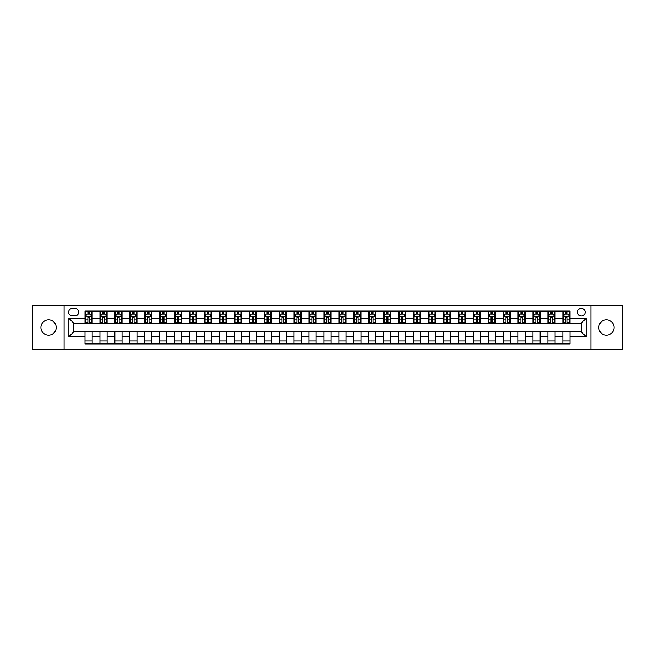 <?xml version="1.0" encoding="UTF-8"?>
<svg xmlns="http://www.w3.org/2000/svg" width="655" height="655" viewBox="0 0 655 655"><rect width="100%" height="100%" fill="white"/><g stroke="black" fill="none" stroke-linecap="round" stroke-linejoin="round"><path stroke-width="0.98" d="M606.424 319.853A7.647 7.647 0 0 0 598.776 327.5A7.647 7.647 0 0 0 606.424 335.147A7.647 7.647 0 0 0 614.071 327.5A7.647 7.647 0 0 0 606.424 319.853M48.576 319.853A7.647 7.647 0 0 0 40.929 327.5A7.647 7.647 0 0 0 48.576 335.147A7.647 7.647 0 0 0 56.224 327.5A7.647 7.647 0 0 0 48.576 319.853M581.337 308.39A3.824 3.824 0 0 0 577.514 312.214A3.824 3.824 0 0 0 581.337 316.029A3.824 3.824 0 0 0 585.161 312.214A3.824 3.824 0 0 0 581.337 308.39M590.892 349.598L622.25 349.598L622.25 305.402L590.892 305.402L590.892 349.598L64.108 349.598L64.108 305.402L32.75 305.402L32.75 349.598L64.108 349.598M72.345 315.915L74.973 315.915A3.701 3.701 0 0 0 78.682 312.214A3.701 3.701 0 0 0 74.973 308.505L72.345 308.505A3.701 3.701 0 0 0 68.644 312.214A3.701 3.701 0 0 0 72.345 315.915M590.892 305.402L64.108 305.402M85.011 336.695L68.881 336.695L68.881 318.305L85.011 318.305L85.011 323.079L73.663 323.079L73.663 331.921L85.011 331.921L85.011 343.924L569.989 343.924L569.989 331.921L581.337 331.921L581.337 323.079L569.989 323.079L569.989 318.305L586.119 318.305L586.119 336.695L569.989 336.695M569.989 318.305L569.989 311.076L85.011 311.076L85.011 318.305M562.825 311.076L562.825 323.079L563.423 323.079M565.691 323.079L567.124 323.079M569.392 323.079L569.989 323.079M562.825 323.079L554.457 323.079M547.891 311.076L547.891 323.079L548.489 323.079M550.757 323.079L552.19 323.079M547.891 323.079L539.532 323.079M532.957 311.076L532.957 323.079L533.555 323.079M535.823 323.079L537.256 323.079M532.957 323.079L524.598 323.079M518.031 311.076L518.031 323.079L518.621 323.079M520.897 323.079L522.33 323.079M518.031 323.079L509.664 323.079M503.097 311.076L503.097 323.079L503.695 323.079M505.963 323.079L507.396 323.079M503.097 323.079L494.738 323.079M488.163 311.076L488.163 323.079L488.761 323.079M491.029 323.079L492.462 323.079M488.163 323.079L479.804 323.079M473.229 311.076L473.229 323.079L473.827 323.079M476.103 323.079L477.536 323.079M473.229 323.079L464.87 323.079M458.303 311.076L458.303 323.079L458.901 323.079M461.169 323.079L462.602 323.079M458.303 323.079L449.936 323.079M443.369 311.076L443.369 323.079L443.967 323.079M446.235 323.079L447.668 323.079M443.369 323.079L435.01 323.079M428.435 311.076L428.435 323.079L429.033 323.079M431.301 323.079L432.734 323.079M428.435 323.079L420.076 323.079M413.51 311.076L413.51 323.079L414.107 323.079M416.375 323.079L417.808 323.079M413.51 323.079L405.142 323.079M398.576 311.076L398.576 323.079L399.173 323.079M401.441 323.079L402.874 323.079M398.576 323.079L390.216 323.079M383.642 311.076L383.642 323.079L384.239 323.079M386.507 323.079L387.94 323.079M383.642 323.079L375.282 323.079M368.708 311.076L368.708 323.079L369.305 323.079M371.581 323.079L373.014 323.079M368.708 323.079L360.348 323.079M353.782 311.076L353.782 323.079L354.38 323.079M356.648 323.079L358.08 323.079M353.782 323.079L345.414 323.079M338.848 311.076L338.848 323.079L339.446 323.079M341.714 323.079L343.146 323.079M338.848 323.079L330.488 323.079M323.914 311.076L323.914 323.079L324.512 323.079M326.779 323.079L328.221 323.079M323.914 323.079L315.554 323.079M308.988 311.076L308.988 323.079L309.586 323.079M311.854 323.079L313.286 323.079M308.988 323.079L300.62 323.079M294.054 311.076L294.054 323.079L294.652 323.079M296.92 323.079L298.352 323.079M294.054 323.079L285.695 323.079M279.12 311.076L279.12 323.079L279.718 323.079M281.986 323.079L283.418 323.079M279.12 323.079L270.761 323.079M264.186 311.076L264.186 323.079L264.784 323.079M267.06 323.079L268.493 323.079M264.186 323.079L255.827 323.079M249.26 311.076L249.26 323.079L249.858 323.079M252.126 323.079L253.559 323.079M249.26 323.079L240.893 323.079M234.326 311.076L234.326 323.079L234.924 323.079M237.192 323.079L238.625 323.079M234.326 323.079L225.967 323.079M219.392 311.076L219.392 323.079L219.99 323.079M222.266 323.079L223.699 323.079M219.392 323.079L211.033 323.079M204.466 311.076L204.466 323.079L205.064 323.079M207.332 323.079L208.765 323.079M204.466 323.079L196.099 323.079M189.532 311.076L189.532 323.079L190.13 323.079M192.398 323.079L193.831 323.079M189.532 323.079L181.173 323.079M174.598 311.076L174.598 323.079L175.196 323.079M177.464 323.079L178.897 323.079M174.598 323.079L166.239 323.079M159.673 311.076L159.673 323.079L160.262 323.079M162.538 323.079L163.971 323.079M159.673 323.079L151.305 323.079M144.739 311.076L144.739 323.079L145.336 323.079M147.604 323.079L149.037 323.079M144.739 323.079L136.379 323.079M129.805 311.076L129.805 323.079L130.402 323.079M132.67 323.079L134.103 323.079M129.805 323.079L121.445 323.079M114.871 311.076L114.871 323.079L115.468 323.079M117.744 323.079L119.177 323.079M114.871 323.079L106.511 323.079M99.945 311.076L99.945 323.079L100.542 323.079M102.81 323.079L104.243 323.079M99.945 323.079L91.577 323.079M85.011 323.079L85.609 323.079M87.876 323.079L89.309 323.079M85.011 331.921L92.175 331.921L92.175 343.924M569.989 331.921L92.175 331.921M92.175 311.076L92.175 323.079M85.011 314.064L85.609 314.064M87.876 314.064L89.309 314.064M91.577 314.064L92.175 314.064M85.011 340.936L92.175 340.936M99.945 331.921L99.945 343.924M107.109 311.076L107.109 323.079M99.945 314.064L100.542 314.064M102.81 314.064L104.243 314.064M106.511 314.064L107.109 314.064M107.109 331.921L107.109 343.924M99.945 340.936L107.109 340.936M114.871 331.921L114.871 343.924M122.043 331.921L122.043 343.924M114.871 340.936L122.043 340.936M122.043 311.076L122.043 323.079M114.871 314.064L115.468 314.064M117.744 314.064L119.177 314.064M121.445 314.064L122.043 314.064M129.805 331.921L129.805 343.924M136.969 331.921L136.969 343.924M129.805 340.936L136.969 340.936M136.969 311.076L136.969 323.079M129.805 314.064L130.402 314.064M132.67 314.064L134.103 314.064M136.379 314.064L136.969 314.064M144.739 331.921L144.739 343.924M151.903 331.921L151.903 343.924M144.739 340.936L151.903 340.936M151.903 311.076L151.903 323.079M144.739 314.064L145.336 314.064M147.604 314.064L149.037 314.064M151.305 314.064L151.903 314.064M159.673 331.921L159.673 343.924M166.837 331.921L166.837 343.924M159.673 340.936L166.837 340.936M166.837 311.076L166.837 323.079M159.673 314.064L160.262 314.064M162.538 314.064L163.971 314.064M166.239 314.064L166.837 314.064M174.598 331.921L174.598 343.924M181.771 331.921L181.771 343.924M174.598 340.936L181.771 340.936M181.771 311.076L181.771 323.079M174.598 314.064L175.196 314.064M177.464 314.064L178.897 314.064M181.173 314.064L181.771 314.064M189.532 331.921L189.532 343.924M196.697 331.921L196.697 343.924M189.532 340.936L196.697 340.936M196.697 311.076L196.697 323.079M189.532 314.064L190.13 314.064M192.398 314.064L193.831 314.064M196.099 314.064L196.697 314.064M204.466 331.921L204.466 343.924M211.631 331.921L211.631 343.924M204.466 340.936L211.631 340.936M211.631 311.076L211.631 323.079M204.466 314.064L205.064 314.064M207.332 314.064L208.765 314.064M211.033 314.064L211.631 314.064M219.392 331.921L219.392 343.924M226.565 331.921L226.565 343.924M219.392 340.936L226.565 340.936M226.565 311.076L226.565 323.079M219.392 314.064L219.99 314.064M222.266 314.064L223.699 314.064M225.967 314.064L226.565 314.064M234.326 331.921L234.326 343.924M241.49 331.921L241.49 343.924M234.326 340.936L241.49 340.936M241.49 311.076L241.49 323.079M234.326 314.064L234.924 314.064M237.192 314.064L238.625 314.064M240.893 314.064L241.49 314.064M249.26 331.921L249.26 343.924M256.424 331.921L256.424 343.924M249.26 340.936L256.424 340.936M256.424 311.076L256.424 323.079M249.26 314.064L249.858 314.064M252.126 314.064L253.559 314.064M255.827 314.064L256.424 314.064M264.186 331.921L264.186 343.924M271.358 331.921L271.358 343.924M264.186 340.936L271.358 340.936M271.358 311.076L271.358 323.079M264.186 314.064L264.784 314.064M267.06 314.064L268.493 314.064M270.761 314.064L271.358 314.064M279.12 331.921L279.12 343.924M286.292 331.921L286.292 343.924M279.12 340.936L286.292 340.936M286.292 311.076L286.292 323.079M279.12 314.064L279.718 314.064M281.986 314.064L283.418 314.064M285.695 314.064L286.292 314.064M294.054 331.921L294.054 343.924M301.218 331.921L301.218 343.924M294.054 340.936L301.218 340.936M301.218 311.076L301.218 323.079M294.054 314.064L294.652 314.064M296.92 314.064L298.352 314.064M300.62 314.064L301.218 314.064M308.988 331.921L308.988 343.924M316.152 331.921L316.152 343.924M308.988 340.936L316.152 340.936M316.152 311.076L316.152 323.079M308.988 314.064L309.586 314.064M311.854 314.064L313.286 314.064M315.554 314.064L316.152 314.064M323.914 331.921L323.914 343.924M331.086 331.921L331.086 343.924M323.914 340.936L331.086 340.936M331.086 311.076L331.086 323.079M323.914 314.064L324.512 314.064M326.779 314.064L328.221 314.064M330.488 314.064L331.086 314.064M338.848 331.921L338.848 343.924M346.012 331.921L346.012 343.924M338.848 340.936L346.012 340.936M346.012 311.076L346.012 323.079M338.848 314.064L339.446 314.064M341.714 314.064L343.146 314.064M345.414 314.064L346.012 314.064M353.782 331.921L353.782 343.924M360.946 331.921L360.946 343.924M353.782 340.936L360.946 340.936M360.946 311.076L360.946 323.079M353.782 314.064L354.38 314.064M356.648 314.064L358.08 314.064M360.348 314.064L360.946 314.064M368.708 331.921L368.708 343.924M375.88 331.921L375.88 343.924M368.708 340.936L375.88 340.936M375.88 311.076L375.88 323.079M368.708 314.064L369.305 314.064M371.581 314.064L373.014 314.064M375.282 314.064L375.88 314.064M383.642 331.921L383.642 343.924M390.814 331.921L390.814 343.924M383.642 340.936L390.814 340.936M390.814 311.076L390.814 323.079M383.642 314.064L384.239 314.064M386.507 314.064L387.94 314.064M390.216 314.064L390.814 314.064M398.576 331.921L398.576 343.924M405.74 331.921L405.74 343.924M398.576 340.936L405.74 340.936M405.74 311.076L405.74 323.079M398.576 314.064L399.173 314.064M401.441 314.064L402.874 314.064M405.142 314.064L405.74 314.064M413.51 331.921L413.51 343.924M420.674 331.921L420.674 343.924M413.51 340.936L420.674 340.936M420.674 311.076L420.674 323.079M413.51 314.064L414.107 314.064M416.375 314.064L417.808 314.064M420.076 314.064L420.674 314.064M428.435 331.921L428.435 343.924M435.608 331.921L435.608 343.924M428.435 340.936L435.608 340.936M435.608 311.076L435.608 323.079M428.435 314.064L429.033 314.064M431.301 314.064L432.734 314.064M435.01 314.064L435.608 314.064M443.369 331.921L443.369 343.924M450.534 331.921L450.534 343.924M443.369 340.936L450.534 340.936M450.534 311.076L450.534 323.079M443.369 314.064L443.967 314.064M446.235 314.064L447.668 314.064M449.936 314.064L450.534 314.064M458.303 331.921L458.303 343.924M465.468 331.921L465.468 343.924M458.303 340.936L465.468 340.936M465.468 311.076L465.468 323.079M458.303 314.064L458.901 314.064M461.169 314.064L462.602 314.064M464.87 314.064L465.468 314.064M473.229 331.921L473.229 343.924M480.402 331.921L480.402 343.924M473.229 340.936L480.402 340.936M480.402 311.076L480.402 323.079M473.229 314.064L473.827 314.064M476.103 314.064L477.536 314.064M479.804 314.064L480.402 314.064M488.163 331.921L488.163 343.924M495.327 331.921L495.327 343.924M488.163 340.936L495.327 340.936M495.327 311.076L495.327 323.079M488.163 314.064L488.761 314.064M491.029 314.064L492.462 314.064M494.738 314.064L495.327 314.064M503.097 331.921L503.097 343.924M510.261 331.921L510.261 343.924M503.097 340.936L510.261 340.936M510.261 311.076L510.261 323.079M503.097 314.064L503.695 314.064M505.963 314.064L507.396 314.064M509.664 314.064L510.261 314.064M518.031 331.921L518.031 343.924M525.195 331.921L525.195 343.924M518.031 340.936L525.195 340.936M525.195 311.076L525.195 323.079M518.031 314.064L518.621 314.064M520.897 314.064L522.33 314.064M524.598 314.064L525.195 314.064M532.957 331.921L532.957 343.924M540.129 331.921L540.129 343.924M532.957 340.936L540.129 340.936M540.129 311.076L540.129 323.079M532.957 314.064L533.555 314.064M535.823 314.064L537.256 314.064M539.532 314.064L540.129 314.064M547.891 331.921L547.891 343.924M555.055 331.921L555.055 343.924M547.891 340.936L555.055 340.936M555.055 311.076L555.055 323.079M547.891 314.064L548.489 314.064M550.757 314.064L552.19 314.064M554.457 314.064L555.055 314.064M562.825 331.921L562.825 343.924M562.825 340.936L569.989 340.936M562.825 314.064L563.423 314.064M565.691 314.064L567.124 314.064M569.392 314.064L569.989 314.064M73.663 323.079L68.881 318.305M73.663 331.921L68.881 336.695M586.119 318.305L581.337 323.079M586.119 336.695L581.337 331.921M89.309 312.631L87.876 312.631M91.577 322.301L89.309 322.301L89.309 323.799L91.577 323.799L91.577 316.512L90.39 314.122L86.804 314.122L85.609 316.512L85.609 323.799L87.876 323.799L87.876 322.301L85.609 322.301M85.609 316.512L85.609 311.076M91.577 316.512L91.577 311.076M87.876 314.122L87.876 311.076M89.309 311.076L89.309 314.122M89.309 322.301L89.309 317.405L87.876 317.405L87.876 322.301M104.243 312.631L102.81 312.631M106.511 322.301L104.243 322.301L104.243 323.799L106.511 323.799L106.511 316.512L105.316 314.122L101.738 314.122L100.542 316.512L100.542 323.799L102.81 323.799L102.81 322.301L100.542 322.301M100.542 316.512L100.542 311.076M106.511 316.512L106.511 311.076M102.81 314.122L102.81 311.076M104.243 311.076L104.243 314.122M104.243 322.301L104.243 317.405L102.81 317.405L102.81 322.301M119.177 312.631L117.744 312.631M121.445 322.301L119.177 322.301L119.177 323.799L121.445 323.799L121.445 316.512L120.25 314.122L116.664 314.122L115.468 316.512L115.468 323.799L117.744 323.799L117.744 322.301L115.468 322.301M115.468 316.512L115.468 311.076M121.445 316.512L121.445 311.076M117.744 314.122L117.744 311.076M119.177 311.076L119.177 314.122M119.177 322.301L119.177 317.405L117.744 317.405L117.744 322.301M134.103 312.631L132.67 312.631M136.379 322.301L134.103 322.301L134.103 323.799L136.379 323.799L136.379 316.512L135.184 314.122L131.598 314.122L130.402 316.512L130.402 323.799L132.67 323.799L132.67 322.301L130.402 322.301M130.402 316.512L130.402 311.076M136.379 316.512L136.379 311.076M132.67 314.122L132.67 311.076M134.103 311.076L134.103 314.122M134.103 322.301L134.103 317.405L132.67 317.405L132.67 322.301M149.037 312.631L147.604 312.631M151.305 322.301L149.037 322.301L149.037 323.799L151.305 323.799L151.305 316.512L150.11 314.122L146.532 314.122L145.336 316.512L145.336 323.799L147.604 323.799L147.604 322.301L145.336 322.301M145.336 316.512L145.336 311.076M151.305 316.512L151.305 311.076M147.604 314.122L147.604 311.076M149.037 311.076L149.037 314.122M149.037 322.301L149.037 317.405L147.604 317.405L147.604 322.301M163.971 312.631L162.538 312.631M166.239 322.301L163.971 322.301L163.971 323.799L166.239 323.799L166.239 316.512L165.044 314.122L161.457 314.122L160.262 316.512L160.262 323.799L162.538 323.799L162.538 322.301L160.262 322.301M160.262 316.512L160.262 311.076M166.239 316.512L166.239 311.076M162.538 314.122L162.538 311.076M163.971 311.076L163.971 314.122M163.971 322.301L163.971 317.405L162.538 317.405L162.538 322.301M178.897 312.631L177.464 312.631M181.173 322.301L178.897 322.301L178.897 323.799L181.173 323.799L181.173 316.512L179.978 314.122L176.391 314.122L175.196 316.512L175.196 323.799L177.464 323.799L177.464 322.301L175.196 322.301M175.196 316.512L175.196 311.076M181.173 316.512L181.173 311.076M177.464 314.122L177.464 311.076M178.897 311.076L178.897 314.122M178.897 322.301L178.897 317.405L177.464 317.405L177.464 322.301M193.831 312.631L192.398 312.631M196.099 322.301L193.831 322.301L193.831 323.799L196.099 323.799L196.099 316.512L194.903 314.122L191.326 314.122L190.13 316.512L190.13 323.799L192.398 323.799L192.398 322.301L190.13 322.301M190.13 316.512L190.13 311.076M196.099 316.512L196.099 311.076M192.398 314.122L192.398 311.076M193.831 311.076L193.831 314.122M193.831 322.301L193.831 317.405L192.398 317.405L192.398 322.301M208.765 312.631L207.332 312.631M211.033 322.301L208.765 322.301L208.765 323.799L211.033 323.799L211.033 316.512L209.837 314.122L206.251 314.122L205.064 316.512L205.064 323.799L207.332 323.799L207.332 322.301L205.064 322.301M205.064 316.512L205.064 311.076M211.033 316.512L211.033 311.076M207.332 314.122L207.332 311.076M208.765 311.076L208.765 314.122M208.765 322.301L208.765 317.405L207.332 317.405L207.332 322.301M223.699 312.631L222.266 312.631M225.967 322.301L223.699 322.301L223.699 323.799L225.967 323.799L225.967 316.512L224.771 314.122L221.185 314.122L219.99 316.512L219.99 323.799L222.266 323.799L222.266 322.301L219.99 322.301M219.99 316.512L219.99 311.076M225.967 316.512L225.967 311.076M222.266 314.122L222.266 311.076M223.699 311.076L223.699 314.122M223.699 322.301L223.699 317.405L222.266 317.405L222.266 322.301M238.625 312.631L237.192 312.631M240.893 322.301L238.625 322.301L238.625 323.799L240.893 323.799L240.893 316.512L239.705 314.122L236.119 314.122L234.924 316.512L234.924 323.799L237.192 323.799L237.192 322.301L234.924 322.301M234.924 316.512L234.924 311.076M240.893 316.512L240.893 311.076M237.192 314.122L237.192 311.076M238.625 311.076L238.625 314.122M238.625 322.301L238.625 317.405L237.192 317.405L237.192 322.301M253.559 312.631L252.126 312.631M255.827 322.301L253.559 322.301L253.559 323.799L255.827 323.799L255.827 316.512L254.631 314.122L251.053 314.122L249.858 316.512L249.858 323.799L252.126 323.799L252.126 322.301L249.858 322.301M249.858 316.512L249.858 311.076M255.827 316.512L255.827 311.076M252.126 314.122L252.126 311.076M253.559 311.076L253.559 314.122M253.559 322.301L253.559 317.405L252.126 317.405L252.126 322.301M268.493 312.631L267.06 312.631M270.761 322.301L268.493 322.301L268.493 323.799L270.761 323.799L270.761 316.512L269.565 314.122L265.979 314.122L264.784 316.512L264.784 323.799L267.06 323.799L267.06 322.301L264.784 322.301M264.784 316.512L264.784 311.076M270.761 316.512L270.761 311.076M267.06 314.122L267.06 311.076M268.493 311.076L268.493 314.122M268.493 322.301L268.493 317.405L267.06 317.405L267.06 322.301M283.418 312.631L281.986 312.631M285.695 322.301L283.418 322.301L283.418 323.799L285.695 323.799L285.695 316.512L284.499 314.122L280.913 314.122L279.718 316.512L279.718 323.799L281.986 323.799L281.986 322.301L279.718 322.301M279.718 316.512L279.718 311.076M285.695 316.512L285.695 311.076M281.986 314.122L281.986 311.076M283.418 311.076L283.418 314.122M283.418 322.301L283.418 317.405L281.986 317.405L281.986 322.301M298.352 312.631L296.92 312.631M300.62 322.301L298.352 322.301L298.352 323.799L300.62 323.799L300.62 316.512L299.425 314.122L295.847 314.122L294.652 316.512L294.652 323.799L296.92 323.799L296.92 322.301L294.652 322.301M294.652 316.512L294.652 311.076M300.62 316.512L300.62 311.076M296.92 314.122L296.92 311.076M298.352 311.076L298.352 314.122M298.352 322.301L298.352 317.405L296.92 317.405L296.92 322.301M313.286 312.631L311.854 312.631M315.554 322.301L313.286 322.301L313.286 323.799L315.554 323.799L315.554 316.512L314.359 314.122L310.773 314.122L309.586 316.512L309.586 323.799L311.854 323.799L311.854 322.301L309.586 322.301M309.586 316.512L309.586 311.076M315.554 316.512L315.554 311.076M311.854 314.122L311.854 311.076M313.286 311.076L313.286 314.122M313.286 322.301L313.286 317.405L311.854 317.405L311.854 322.301M328.221 312.631L326.779 312.631M330.488 322.301L328.221 322.301L328.221 323.799L330.488 323.799L330.488 316.512L329.293 314.122L325.707 314.122L324.512 316.512L324.512 323.799L326.779 323.799L326.779 322.301L324.512 322.301M324.512 316.512L324.512 311.076M330.488 316.512L330.488 311.076M326.779 314.122L326.779 311.076M328.221 311.076L328.221 314.122M328.221 322.301L328.221 317.405L326.779 317.405L326.779 322.301M343.146 312.631L341.714 312.631M345.414 322.301L343.146 322.301L343.146 323.799L345.414 323.799L345.414 316.512L344.227 314.122L340.641 314.122L339.446 316.512L339.446 323.799L341.714 323.799L341.714 322.301L339.446 322.301M339.446 316.512L339.446 311.076M345.414 316.512L345.414 311.076M341.714 314.122L341.714 311.076M343.146 311.076L343.146 314.122M343.146 322.301L343.146 317.405L341.714 317.405L341.714 322.301M358.08 312.631L356.648 312.631M360.348 322.301L358.08 322.301L358.08 323.799L360.348 323.799L360.348 316.512L359.153 314.122L355.575 314.122L354.38 316.512L354.38 323.799L356.648 323.799L356.648 322.301L354.38 322.301M354.38 316.512L354.38 311.076M360.348 316.512L360.348 311.076M356.648 314.122L356.648 311.076M358.08 311.076L358.08 314.122M358.08 322.301L358.08 317.405L356.648 317.405L356.648 322.301M373.014 312.631L371.581 312.631M375.282 322.301L373.014 322.301L373.014 323.799L375.282 323.799L375.282 316.512L374.087 314.122L370.501 314.122L369.305 316.512L369.305 323.799L371.581 323.799L371.581 322.301L369.305 322.301M369.305 316.512L369.305 311.076M375.282 316.512L375.282 311.076M371.581 314.122L371.581 311.076M373.014 311.076L373.014 314.122M373.014 322.301L373.014 317.405L371.581 317.405L371.581 322.301M387.94 312.631L386.507 312.631M390.216 322.301L387.94 322.301L387.94 323.799L390.216 323.799L390.216 316.512L389.021 314.122L385.435 314.122L384.239 316.512L384.239 323.799L386.507 323.799L386.507 322.301L384.239 322.301M384.239 316.512L384.239 311.076M390.216 316.512L390.216 311.076M386.507 314.122L386.507 311.076M387.94 311.076L387.94 314.122M387.94 322.301L387.94 317.405L386.507 317.405L386.507 322.301M402.874 312.631L401.441 312.631M405.142 322.301L402.874 322.301L402.874 323.799L405.142 323.799L405.142 316.512L403.947 314.122L400.369 314.122L399.173 316.512L399.173 323.799L401.441 323.799L401.441 322.301L399.173 322.301M399.173 316.512L399.173 311.076M405.142 316.512L405.142 311.076M401.441 314.122L401.441 311.076M402.874 311.076L402.874 314.122M402.874 322.301L402.874 317.405L401.441 317.405L401.441 322.301M417.808 312.631L416.375 312.631M420.076 322.301L417.808 322.301L417.808 323.799L420.076 323.799L420.076 316.512L418.881 314.122L415.295 314.122L414.107 316.512L414.107 323.799L416.375 323.799L416.375 322.301L414.107 322.301M414.107 316.512L414.107 311.076M420.076 316.512L420.076 311.076M416.375 314.122L416.375 311.076M417.808 311.076L417.808 314.122M417.808 322.301L417.808 317.405L416.375 317.405L416.375 322.301M432.734 312.631L431.301 312.631M435.01 322.301L432.734 322.301L432.734 323.799L435.01 323.799L435.01 316.512L433.815 314.122L430.229 314.122L429.033 316.512L429.033 323.799L431.301 323.799L431.301 322.301L429.033 322.301M429.033 316.512L429.033 311.076M435.01 316.512L435.01 311.076M431.301 314.122L431.301 311.076M432.734 311.076L432.734 314.122M432.734 322.301L432.734 317.405L431.301 317.405L431.301 322.301M447.668 312.631L446.235 312.631M449.936 322.301L447.668 322.301L447.668 323.799L449.936 323.799L449.936 316.512L448.749 314.122L445.163 314.122L443.967 316.512L443.967 323.799L446.235 323.799L446.235 322.301L443.967 322.301M443.967 316.512L443.967 311.076M449.936 316.512L449.936 311.076M446.235 314.122L446.235 311.076M447.668 311.076L447.668 314.122M447.668 322.301L447.668 317.405L446.235 317.405L446.235 322.301M462.602 312.631L461.169 312.631M464.87 322.301L462.602 322.301L462.602 323.799L464.87 323.799L464.87 316.512L463.675 314.122L460.097 314.122L458.901 316.512L458.901 323.799L461.169 323.799L461.169 322.301L458.901 322.301M458.901 316.512L458.901 311.076M464.87 316.512L464.87 311.076M461.169 314.122L461.169 311.076M462.602 311.076L462.602 314.122M462.602 322.301L462.602 317.405L461.169 317.405L461.169 322.301M477.536 312.631L476.103 312.631M479.804 322.301L477.536 322.301L477.536 323.799L479.804 323.799L479.804 316.512L478.608 314.122L475.022 314.122L473.827 316.512L473.827 323.799L476.103 323.799L476.103 322.301L473.827 322.301M473.827 316.512L473.827 311.076M479.804 316.512L479.804 311.076M476.103 314.122L476.103 311.076M477.536 311.076L477.536 314.122M477.536 322.301L477.536 317.405L476.103 317.405L476.103 322.301M492.462 312.631L491.029 312.631M494.738 322.301L492.462 322.301L492.462 323.799L494.738 323.799L494.738 316.512L493.542 314.122L489.956 314.122L488.761 316.512L488.761 323.799L491.029 323.799L491.029 322.301L488.761 322.301M488.761 316.512L488.761 311.076M494.738 316.512L494.738 311.076M491.029 314.122L491.029 311.076M492.462 311.076L492.462 314.122M492.462 322.301L492.462 317.405L491.029 317.405L491.029 322.301M507.396 312.631L505.963 312.631M509.664 322.301L507.396 322.301L507.396 323.799L509.664 323.799L509.664 316.512L508.468 314.122L504.89 314.122L503.695 316.512L503.695 323.799L505.963 323.799L505.963 322.301L503.695 322.301M503.695 316.512L503.695 311.076M509.664 316.512L509.664 311.076M505.963 314.122L505.963 311.076M507.396 311.076L507.396 314.122M507.396 322.301L507.396 317.405L505.963 317.405L505.963 322.301M522.33 312.631L520.897 312.631M524.598 322.301L522.33 322.301L522.33 323.799L524.598 323.799L524.598 316.512L523.402 314.122L519.816 314.122L518.621 316.512L518.621 323.799L520.897 323.799L520.897 322.301L518.621 322.301M518.621 316.512L518.621 311.076M524.598 316.512L524.598 311.076M520.897 314.122L520.897 311.076M522.33 311.076L522.33 314.122M522.33 322.301L522.33 317.405L520.897 317.405L520.897 322.301M537.256 312.631L535.823 312.631M539.532 322.301L537.256 322.301L537.256 323.799L539.532 323.799L539.532 316.512L538.336 314.122L534.75 314.122L533.555 316.512L533.555 323.799L535.823 323.799L535.823 322.301L533.555 322.301M533.555 316.512L533.555 311.076M539.532 316.512L539.532 311.076M535.823 314.122L535.823 311.076M537.256 311.076L537.256 314.122M537.256 322.301L537.256 317.405L535.823 317.405L535.823 322.301M552.19 312.631L550.757 312.631M554.457 322.301L552.19 322.301L552.19 323.799L554.457 323.799L554.457 316.512L553.262 314.122L549.684 314.122L548.489 316.512L548.489 323.799L550.757 323.799L550.757 322.301L548.489 322.301M548.489 316.512L548.489 311.076M554.457 316.512L554.457 311.076M550.757 314.122L550.757 311.076M552.19 311.076L552.19 314.122M552.19 322.301L552.19 317.405L550.757 317.405L550.757 322.301M567.124 312.631L565.691 312.631M569.392 322.301L567.124 322.301L567.124 323.799L569.392 323.799L569.392 316.512L568.196 314.122L564.61 314.122L563.423 316.512L563.423 323.799L565.691 323.799L565.691 322.301L563.423 322.301M563.423 316.512L563.423 311.076M569.392 316.512L569.392 311.076M565.691 314.122L565.691 311.076M567.124 311.076L567.124 314.122M567.124 322.301L567.124 317.405L565.691 317.405L565.691 322.301M99.945 336.695L92.175 336.695M99.945 318.305L92.175 318.305M114.871 318.305L107.109 318.305M114.871 336.695L107.109 336.695M129.805 318.305L122.043 318.305M129.805 336.695L122.043 336.695M144.739 318.305L136.969 318.305M144.739 336.695L136.969 336.695M159.673 318.305L151.903 318.305M159.673 336.695L151.903 336.695M174.598 318.305L166.837 318.305M174.598 336.695L166.837 336.695M189.532 318.305L181.771 318.305M189.532 336.695L181.771 336.695M204.466 318.305L196.697 318.305M204.466 336.695L196.697 336.695M219.392 318.305L211.631 318.305M219.392 336.695L211.631 336.695M234.326 318.305L226.565 318.305M234.326 336.695L226.565 336.695M249.26 318.305L241.49 318.305M249.26 336.695L241.49 336.695M264.186 318.305L256.424 318.305M264.186 336.695L256.424 336.695M279.12 318.305L271.358 318.305M279.12 336.695L271.358 336.695M294.054 318.305L286.292 318.305M294.054 336.695L286.292 336.695M308.988 318.305L301.218 318.305M308.988 336.695L301.218 336.695M323.914 318.305L316.152 318.305M323.914 336.695L316.152 336.695M338.848 318.305L331.086 318.305M338.848 336.695L331.086 336.695M353.782 318.305L346.012 318.305M353.782 336.695L346.012 336.695M368.708 318.305L360.946 318.305M368.708 336.695L360.946 336.695M383.642 318.305L375.88 318.305M383.642 336.695L375.88 336.695M398.576 318.305L390.814 318.305M398.576 336.695L390.814 336.695M413.51 318.305L405.74 318.305M413.51 336.695L405.74 336.695M428.435 318.305L420.674 318.305M428.435 336.695L420.674 336.695M443.369 318.305L435.608 318.305M443.369 336.695L435.608 336.695M458.303 318.305L450.534 318.305M458.303 336.695L450.534 336.695M473.229 318.305L465.468 318.305M473.229 336.695L465.468 336.695M488.163 318.305L480.402 318.305M488.163 336.695L480.402 336.695M503.097 318.305L495.327 318.305M503.097 336.695L495.327 336.695M518.031 318.305L510.261 318.305M518.031 336.695L510.261 336.695M532.957 318.305L525.195 318.305M532.957 336.695L525.195 336.695M547.891 318.305L540.129 318.305M547.891 336.695L540.129 336.695M562.825 318.305L555.055 318.305M562.825 336.695L555.055 336.695M91.553 316.447L85.641 316.447M85.609 314.261L86.73 314.261M90.456 314.261L91.577 314.261M87.876 319.1L85.609 319.1M91.577 319.1L89.309 319.1M89.309 313.385L87.876 313.385M106.478 316.447L100.567 316.447M100.542 314.261L101.664 314.261M105.389 314.261L106.511 314.261M102.81 319.1L100.542 319.1M106.511 319.1L104.243 319.1M104.243 313.385L102.81 313.385M121.412 316.447L115.501 316.447M115.468 314.261L116.59 314.261M120.324 314.261L121.445 314.261M117.744 319.1L115.468 319.1M121.445 319.1L119.177 319.1M119.177 313.385L117.744 313.385M136.346 316.447L130.435 316.447M130.402 314.261L131.524 314.261M135.249 314.261L136.379 314.261M132.67 319.1L130.402 319.1M136.379 319.1L134.103 319.1M134.103 313.385L132.67 313.385M151.28 316.447L145.361 316.447M145.336 314.261L146.458 314.261M150.183 314.261L151.305 314.261M147.604 319.1L145.336 319.1M151.305 319.1L149.037 319.1M149.037 313.385L147.604 313.385M166.206 316.447L160.295 316.447M160.262 314.261L161.392 314.261M165.117 314.261L166.239 314.261M162.538 319.1L160.262 319.1M166.239 319.1L163.971 319.1M163.971 313.385L162.538 313.385M181.14 316.447L175.229 316.447M175.196 314.261L176.318 314.261M180.051 314.261L181.173 314.261M177.464 319.1L175.196 319.1M181.173 319.1L178.897 319.1M178.897 313.385L177.464 313.385M196.074 316.447L190.163 316.447M190.13 314.261L191.252 314.261M194.977 314.261L196.099 314.261M192.398 319.1L190.13 319.1M196.099 319.1L193.831 319.1M193.831 313.385L192.398 313.385M211 316.447L205.089 316.447M205.064 314.261L206.186 314.261M209.911 314.261L211.033 314.261M207.332 319.1L205.064 319.1M211.033 319.1L208.765 319.1M208.765 313.385L207.332 313.385M225.934 316.447L220.023 316.447M219.99 314.261L221.112 314.261M224.845 314.261L225.967 314.261M222.266 319.1L219.99 319.1M225.967 319.1L223.699 319.1M223.699 313.385L222.266 313.385M240.868 316.447L234.957 316.447M234.924 314.261L236.046 314.261M239.771 314.261L240.893 314.261M237.192 319.1L234.924 319.1M240.893 319.1L238.625 319.1M238.625 313.385L237.192 313.385M255.802 316.447L249.882 316.447M249.858 314.261L250.98 314.261M254.705 314.261L255.827 314.261M252.126 319.1L249.858 319.1M255.827 319.1L253.559 319.1M253.559 313.385L252.126 313.385M270.728 316.447L264.817 316.447M264.784 314.261L265.914 314.261M269.639 314.261L270.761 314.261M267.06 319.1L264.784 319.1M270.761 319.1L268.493 319.1M268.493 313.385L267.06 313.385M285.662 316.447L279.75 316.447M279.718 314.261L280.839 314.261M284.565 314.261L285.695 314.261M281.986 319.1L279.718 319.1M285.695 319.1L283.418 319.1M283.418 313.385L281.986 313.385M300.596 316.447L294.676 316.447M294.652 314.261L295.773 314.261M299.499 314.261L300.62 314.261M296.92 319.1L294.652 319.1M300.62 319.1L298.352 319.1M298.352 313.385L296.92 313.385M315.522 316.447L309.61 316.447M309.586 314.261L310.707 314.261M314.433 314.261L315.554 314.261M311.854 319.1L309.586 319.1M315.554 319.1L313.286 319.1M313.286 313.385L311.854 313.385M330.456 316.447L324.544 316.447M324.512 314.261L325.633 314.261M329.367 314.261L330.488 314.261M326.779 319.1L324.512 319.1M330.488 319.1L328.221 319.1M328.221 313.385L326.779 313.385M345.39 316.447L339.478 316.447M339.446 314.261L340.567 314.261M344.293 314.261L345.414 314.261M341.714 319.1L339.446 319.1M345.414 319.1L343.146 319.1M343.146 313.385L341.714 313.385M360.324 316.447L354.404 316.447M354.38 314.261L355.501 314.261M359.227 314.261L360.348 314.261M356.648 319.1L354.38 319.1M360.348 319.1L358.08 319.1M358.08 313.385L356.648 313.385M375.25 316.447L369.338 316.447M369.305 314.261L370.435 314.261M374.161 314.261L375.282 314.261M371.581 319.1L369.305 319.1M375.282 319.1L373.014 319.1M373.014 313.385L371.581 313.385M390.183 316.447L384.272 316.447M384.239 314.261L385.361 314.261M389.086 314.261L390.216 314.261M386.507 319.1L384.239 319.1M390.216 319.1L387.94 319.1M387.94 313.385L386.507 313.385M405.118 316.447L399.198 316.447M399.173 314.261L400.295 314.261M404.02 314.261L405.142 314.261M401.441 319.1L399.173 319.1M405.142 319.1L402.874 319.1M402.874 313.385L401.441 313.385M420.043 316.447L414.132 316.447M414.107 314.261L415.229 314.261M418.954 314.261L420.076 314.261M416.375 319.1L414.107 319.1M420.076 319.1L417.808 319.1M417.808 313.385L416.375 313.385M434.977 316.447L429.066 316.447M429.033 314.261L430.155 314.261M433.888 314.261L435.01 314.261M431.301 319.1L429.033 319.1M435.01 319.1L432.734 319.1M432.734 313.385L431.301 313.385M449.911 316.447L444 316.447M443.967 314.261L445.089 314.261M448.814 314.261L449.936 314.261M446.235 319.1L443.967 319.1M449.936 319.1L447.668 319.1M447.668 313.385L446.235 313.385M464.837 316.447L458.926 316.447M458.901 314.261L460.023 314.261M463.748 314.261L464.87 314.261M461.169 319.1L458.901 319.1M464.87 319.1L462.602 319.1M462.602 313.385L461.169 313.385M479.771 316.447L473.86 316.447M473.827 314.261L474.949 314.261M478.682 314.261L479.804 314.261M476.103 319.1L473.827 319.1M479.804 319.1L477.536 319.1M477.536 313.385L476.103 313.385M494.705 316.447L488.794 316.447M488.761 314.261L489.883 314.261M493.608 314.261L494.738 314.261M491.029 319.1L488.761 319.1M494.738 319.1L492.462 319.1M492.462 313.385L491.029 313.385M509.639 316.447L503.72 316.447M503.695 314.261L504.817 314.261M508.542 314.261L509.664 314.261M505.963 319.1L503.695 319.1M509.664 319.1L507.396 319.1M507.396 313.385L505.963 313.385M524.565 316.447L518.654 316.447M518.621 314.261L519.751 314.261M523.476 314.261L524.598 314.261M520.897 319.1L518.621 319.1M524.598 319.1L522.33 319.1M522.33 313.385L520.897 313.385M539.499 316.447L533.588 316.447M533.555 314.261L534.676 314.261M538.41 314.261L539.532 314.261M535.823 319.1L533.555 319.1M539.532 319.1L537.256 319.1M537.256 313.385L535.823 313.385M554.433 316.447L548.522 316.447M548.489 314.261L549.611 314.261M553.336 314.261L554.457 314.261M550.757 319.1L548.489 319.1M554.457 319.1L552.19 319.1M552.19 313.385L550.757 313.385M569.359 316.447L563.447 316.447M563.423 314.261L564.544 314.261M568.27 314.261L569.392 314.261M565.691 319.1L563.423 319.1M569.392 319.1L567.124 319.1M567.124 313.385L565.691 313.385"/></g></svg>
